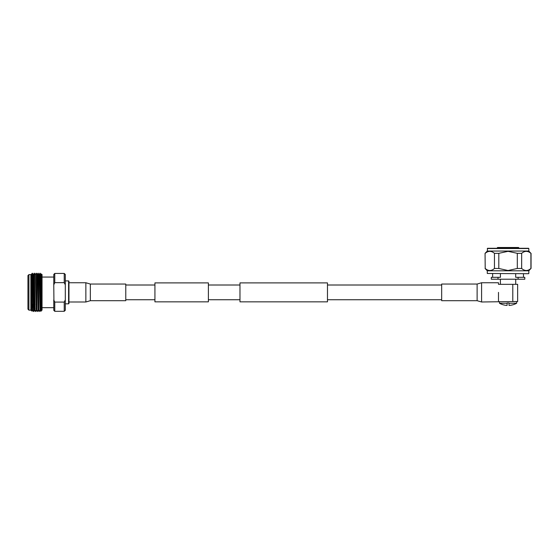 <?xml version="1.0" encoding="UTF-8"?>
<svg xmlns="http://www.w3.org/2000/svg" width="559" height="559" viewBox="0 0 559 559"><rect width="100%" height="100%" fill="white"/><g stroke="black" fill="none" stroke-linecap="round" stroke-linejoin="round"><path stroke-width="0.84" d="M208.388 301.846L208.388 282.896L154.927 282.896L154.927 301.846L208.388 301.846M327.469 292.371L327.469 301.846L239.979 301.846L239.979 282.896L327.469 282.896L327.469 292.371M477.113 284.049L481.585 282.749L481.585 301.993L477.113 300.693L477.113 284.049L441.673 284.049L441.673 300.693L477.113 300.693M481.585 301.993L512.792 301.553L512.792 284.328L498.488 284.328L498.488 282.749L481.585 282.749M90.334 284.049L85.862 282.749L85.862 301.993L90.334 300.693L125.775 300.693L125.775 284.049L90.334 284.049L90.334 300.693M515.691 273.707L515.691 277.32L518.109 277.32L518.109 279.221L491.305 279.221L491.305 277.32L500.424 277.32L500.424 273.707M496.846 248.287L497.643 247.49L518.472 247.49L519.262 248.287M528.583 273.707L487.287 273.47L528.583 273.707M508.054 248.287L528.583 248.287L487.525 248.287L487.287 251.047L485.065 253.332L485.198 268.467L485.065 253.332M528.828 273.47L528.828 270.815L487.287 270.815L485.065 268.467M487.287 248.531L528.828 248.531L528.828 251.047L487.287 251.047M528.828 270.815L530.91 268.467C527.836 271.171 524.747 271.171 521.659 268.467L517.313 268.467L508.054 270.521L498.803 268.467L494.456 268.467C491.375 271.171 488.293 271.171 485.198 268.467M498.803 268.467L498.803 253.332L508.054 251.333L517.313 253.332L517.313 268.467M521.659 268.467L521.659 253.332L517.313 253.332M521.659 253.332C524.733 250.705 527.822 250.705 530.91 253.332L530.91 268.467M528.828 251.047L530.91 253.332M489.824 251.333L489.132 251.382M485.198 253.332C488.28 250.705 491.361 250.705 494.456 253.332L494.456 268.467M498.803 253.332L494.456 253.332M497.999 279.221L497.999 277.32M518.109 277.32L524.803 277.32L524.803 279.221L518.109 279.221M512.792 284.328L517.648 284.328L517.648 301.553L512.792 301.553M498.488 292.371L498.488 301.553M507.083 303.251L499.46 303.251A17.853 17.853 0 0 0 507.083 305.431L507.083 302.943L509.025 302.943L509.025 305.431A17.853 17.853 0 0 0 516.656 303.251L509.025 303.251M499.46 301.553L499.46 303.251M516.656 301.553L516.656 303.251M68.596 280.911L68.96 281.261L68.96 303.481L68.596 303.83L68.596 280.911L65.298 280.911M40.779 283.867L41.1 274.483L41.401 273.959L42.044 274.595L42.044 310.147L40.877 274.483L41.925 308.54L41.401 273.959L41.1 292.371M41.401 273.959L41.191 283.867L40.486 283.867M27.95 309.176L27.95 275.566L28.921 274.595L28.921 310.147L27.95 309.176M28.921 310.147L30.864 310.147L30.864 274.595L31.304 274.483L31.535 279.717L32.254 310.266L32.75 304.313M30.983 283.245C31.15 267.321 31.325 274.651 31.486 292.371L31.793 311.07L32.094 292.371M30.864 310.147L31.793 311.07L31.961 304.313M32.226 280.429L32.226 280.206C32.471 266.301 32.722 275.077 32.974 292.371L33.449 311.51L33.722 304.313M31.667 280.429L32.226 273.323L33.449 311.51M36.321 273.239L37.034 311.503L36.328 273.246L37.048 274.483L37.998 273.239L38.962 274.483L40.157 273.246L40.681 296.004C41.086 307.967 41.499 312.369 41.925 309.225L41.925 308.54L41.925 309.225M39.913 273.239L40.681 308.226L40.681 296.004M38.243 273.246L38.955 311.51L37.998 273.239M37.034 311.503L36.314 310.259L36.58 304.313M31.297 274.476L32.254 273.239L33.219 274.483L34.413 273.246L35.126 311.51L34.406 278.843L34.169 273.239L33.896 280.429M32.226 280.206L32.373 274.693M39.193 274.476L40.143 310.259L40.793 311.391L41.792 310.168M31.793 311.07L32.261 310.259L32.513 304.313M33.219 274.483L33.931 305.025L34.176 310.259L34.427 304.313M36.314 310.259L35.364 274.476L36.321 310.266M36.202 308.903L36.335 304.313M37.048 274.483L38.236 310.266M38.962 274.483L40.15 310.266M31.325 278.696L31.416 275.839M31.535 274.476L32.485 310.259L33.205 311.503M33.449 274.476L34.399 310.259L35.119 311.503M34.169 310.266L34.665 304.313M37.278 274.476L38.229 310.259L38.948 311.503M38.878 283.133L39.074 275.839M40.793 311.391L40.681 308.226M54.768 302.084L53.769 299.876L53.769 310.28L54.768 311.314L64.229 311.314L64.229 302.084L54.768 302.084L54.768 311.314M53.923 300.246L53.769 284.866L54.768 282.658L64.229 282.658L65.193 284.629M54.768 282.658L54.768 273.428L53.769 274.462L53.769 284.866M54.768 273.428L64.229 273.428L64.229 282.658M64.229 273.428L65.298 274.462L65.298 310.28L64.229 311.314M65.298 299.876L64.229 302.084M154.927 299.736L125.775 299.736M441.673 299.736L327.469 299.736M239.979 299.736L208.388 299.736M239.979 285.006L208.388 285.006M441.673 285.006L327.469 285.006M154.927 285.006L125.775 285.006M68.96 301.993L85.862 301.993M68.96 282.749L85.862 282.749M515.712 279.221L515.712 284.328M523.476 273.707L523.476 277.32M531.05 253.332L531.05 268.467M487.287 270.815L487.287 273.47M492.64 273.707L492.64 277.32M500.403 279.221L500.403 284.328M65.298 303.83L68.596 303.83M42.044 307.681L53.769 307.681M39.27 283.525L38.55 282.805M33.456 311.503L34.176 310.259M34.413 273.246L35.133 274.483M35.371 311.503L36.09 310.259M37.285 311.503L38.005 310.259M39.2 311.503L39.92 310.259M40.157 273.246L40.877 274.483M35.357 274.483L36.076 273.246M30.864 274.595L28.921 274.595M36.768 304.313L36.069 304.313M34.854 304.313L33.177 304.313M32.939 304.313L32.24 304.313M32.003 304.313L31.625 304.313M40.884 300.875L41.499 300.875M42.044 277.061L53.769 277.061"/></g></svg>
